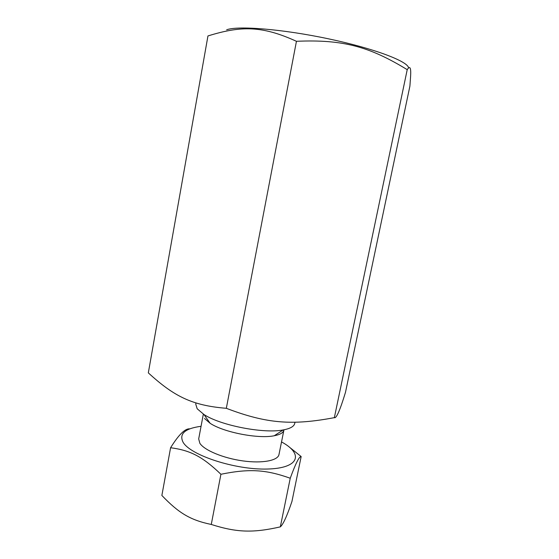 <?xml version="1.0" encoding="UTF-8"?>
<svg xmlns="http://www.w3.org/2000/svg" width="559" height="559" viewBox="0 0 559 559"><rect width="100%" height="100%" fill="white"/><g stroke="black" fill="none" stroke-linecap="round" stroke-linejoin="round"><path stroke-width="0.84" d="M294.984 422.22L294.754 423.38C294.083 426.44 290.247 428.62 283.238 429.92C263.918 433.903 220.393 425.441 203.965 414.512L197.18 408.769L195.748 404.136L195.971 402.934M189.822 428.865C185.162 428.348 178.754 434.636 170.593 447.731L161.865 495.456C178.559 512.896 190.095 520.073 211.267 524.454L220.917 474.27C249.524 468.449 265.979 469.609 290.247 478.238C295.592 463.53 299.233 456.298 301.161 456.542L289.499 447.235M301.161 456.542L291.924 501.542C286.998 516.048 283.127 524.489 280.325 526.878C253.255 533.006 236.939 532.643 211.267 524.454M290.247 478.238L280.325 526.878M170.593 447.731C190.158 450.351 202.169 456.27 220.917 474.27M201.058 426.293C184.966 428.48 178.95 433.763 183.024 442.141C190.2 455.215 235.22 469.993 267.279 469.036C299.477 468.323 303.817 453.852 281.519 441.931M203.965 414.512L210.121 423.289L204.531 418.502L210.121 423.289C223.572 432.324 258.391 439.088 274.245 435.754C280.101 434.629 283.322 432.75 283.902 430.123L278.983 454.537C277.942 460.609 262.311 463.635 242.802 460.896C223.314 458.205 204.37 450.288 199.87 443.322L198.69 438.927L203.28 414.457M296.445 41.296L226.325 408.308C191.954 405.513 173.954 396.331 148.324 372.874L207.955 35.944C241.25 25.602 262.36 25.763 296.445 41.296C343.247 39.277 369.506 46.67 407.225 69.658C409.992 65.424 411.117 67.66 410.599 76.359L409.901 86.121L345.483 392.334C340.026 410.285 336.315 418.726 334.352 417.65L407.225 69.658M408.587 67.912C407.986 61.364 374.167 48.444 328.259 38.774C282.379 29.068 237.75 25.539 226.654 29.795M334.352 417.65C292.532 425.511 267.09 423.848 226.325 408.308M274.245 435.754L283.238 429.92"/></g></svg>
